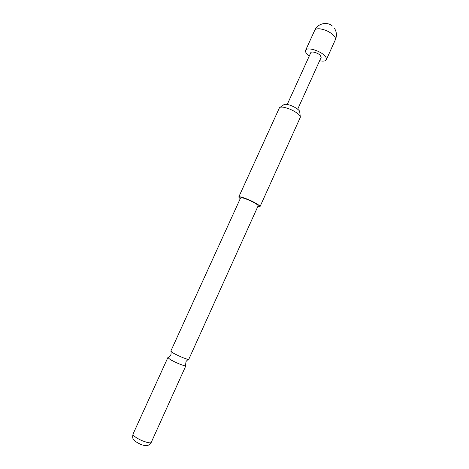 <?xml version="1.0" encoding="UTF-8"?>
<svg xmlns="http://www.w3.org/2000/svg" width="469" height="469" viewBox="0 0 469 469"><rect width="100%" height="100%" fill="white"/><g stroke="black" fill="none" stroke-linecap="round" stroke-linejoin="round"><path stroke-width="0.7" d="M173.395 353.145L170.786 351.175L240.591 197.889C240.802 197.543 241.887 197.666 243.845 198.246C249.379 199.853 258.964 204.965 258.126 205.838L188.767 359.336L188.21 359.406C186.257 359.236 177.687 355.619 173.395 353.145M287.239 104.464L310.771 52.71C311.316 50.904 318.123 52.88 320.403 55.53L321.136 57.411L297.692 109.207M309.259 56.028L307.166 54.199C305.706 52.639 305.19 51.344 305.606 50.312C306.667 46.689 320.386 50.664 324.917 55.981C326.272 57.488 326.746 58.736 326.342 59.715C325.527 61.122 323.288 61.462 319.629 60.736M280.128 107.29L283.692 104.827C284.138 104.282 285.24 104.147 286.999 104.423C292.222 105.173 300.523 110.197 299.755 112.114L300.248 116.418M240.204 198.739L238.739 197.033L279.442 107.764C279.999 107.061 281.418 106.897 283.71 107.272C289.414 108.527 294.368 110.866 298.565 114.278C299.902 115.509 300.494 116.5 300.348 117.244L259.99 206.677L257.739 206.694M238.739 197.033C238.838 195.473 252.375 200.732 257.798 204.466C259.404 205.545 260.131 206.284 259.99 206.677M170.44 359.647C175.506 362.648 185.871 366.758 185.859 365.779L151.27 442.326C150.871 444.225 140.125 440.62 135.289 436.926C133.565 435.637 132.815 434.681 133.044 434.06L167.855 357.613L170.44 359.647M171.097 351.644C171.15 353.649 171.015 354.769 170.687 355.01C170.405 355.76 169.667 356.598 168.453 357.513L167.855 357.613M141.597 444.688L137.634 442.888M332.339 26C326.952 21.228 317.554 23.567 314.699 30.362C315.297 29.178 316.874 28.65 319.424 28.791C325.269 29.559 330.141 31.898 334.039 35.796C335.364 37.362 335.804 38.675 335.358 39.736C336.988 35.82 336.724 32.08 334.573 28.515M188.21 359.406C186.668 360.69 185.917 361.529 185.953 361.933L185.536 365.263M326.342 59.715L335.358 39.736M151.27 442.326C149.335 444.958 147.53 446.031 145.859 445.55C142.904 445.556 139.34 444.108 135.172 441.206C133.29 438.902 132.006 439.148 133.044 434.06M305.606 50.312L314.699 30.362"/></g></svg>
